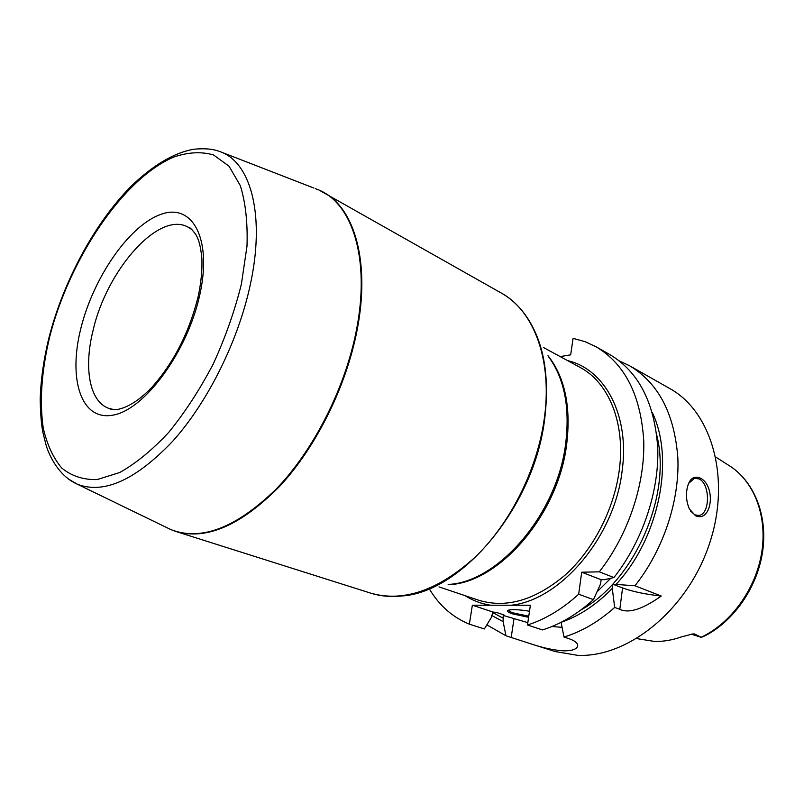 <?xml version="1.0" encoding="UTF-8"?>
<svg xmlns="http://www.w3.org/2000/svg" width="804" height="804" viewBox="0 0 804 804"><rect width="100%" height="100%" fill="white"/><g stroke="black" fill="none" stroke-linecap="round" stroke-linejoin="round"><path stroke-width="1.21" d="M486.842 624.879L505.957 635.773L503.133 621.623L503.203 615.422L527.836 622.648M612.829 584.196L622.567 587.945C632.637 591.623 645.542 594.327 661.26 596.035L634.959 585.764L612.829 584.196L612.276 588.438C596.327 604.759 579.272 616.045 561.102 622.316L563.986 637.039L569.212 638.758C576.066 641.24 578.759 644.004 577.292 647.039C575.523 649.682 570.91 650.949 563.443 650.828C553.845 650.225 543.032 647.913 530.972 643.883L555.041 651.511L577.573 655.33C627.793 657.803 687.078 610.377 709.138 544.71C731.539 479.124 711.892 411.537 669.702 388.503L629.622 365.78L619.341 360.916M530.972 643.883L505.957 635.773M472.36 605.211L492.952 612.035L491.194 617.723L484.37 628.929L469.355 624.175L472.36 605.211L511.093 605.231C560.388 600.297 614.648 536.73 622.135 470.863C629.944 415.025 604.719 369.086 567.614 360.624M551.946 626.517L562.086 627.341M503.203 615.422L503.937 614.929L496.782 612.558L492.952 612.035M527.484 624.999C545.223 619.351 562.287 609.09 578.679 594.216L581.704 572.217L599.292 571.835L613.934 577.553L604.568 579.634L601.131 579.694L600.558 583.975L593.452 599.633C577.151 614.306 560.157 624.406 542.469 629.934L527.484 624.999L530.379 605.241L511.093 605.231M528.62 617.301L512.339 613.824C507.696 612.216 506.43 610.99 508.53 610.156C512.449 609.231 519.434 609.593 529.504 611.241M528.771 616.206L513.183 612.889C510.078 611.834 508.56 610.909 508.61 610.135M491.556 615.392L503.133 621.623M616.266 584.146C659.159 537.846 674.787 459.566 652.396 412.723M634.959 585.764C663.179 550.147 679.521 501.354 677.883 458.541C674.656 414.02 658.566 383.096 629.622 365.78M563.986 637.039C581.614 631.673 598.508 621.804 614.668 607.422L612.276 588.438M599.292 571.835C628.035 535.072 644.969 484.882 643.753 441.074C640.929 395.538 625.08 364.132 596.206 346.846L584.96 341.64L573.081 338.353L570.679 354.845L560.197 356.594M429.527 589.191C439.366 605.603 452.632 617.261 469.355 624.175M581.704 572.217L601.131 579.694M593.452 599.633L578.679 594.216M613.934 577.553C642.466 541.263 659.159 491.646 657.762 448.25C654.768 403.126 638.818 371.91 609.904 354.614L596.206 346.846M661.26 596.035C642.627 609.241 628.808 613.663 619.814 609.311L614.668 607.422M695.571 515.776L689.309 508.852C686.515 502.138 685.792 495.264 687.159 488.229C689.209 479.013 693.48 475.576 699.962 477.918C716.354 485.405 712.173 522.962 695.571 515.776M688.646 483.345L694.555 478.29L699.018 478.933C710.324 483.696 710.284 514.299 698.907 515.454L694.857 514.861L690.525 511.053M636.738 638.597L654.546 641.441C663.24 641.642 672.054 640.175 680.978 637.039L692.626 633.964L694.515 633.974L701.359 637.381L705.389 635.602C734.796 620.336 758.011 586.015 762.805 550.248C767.579 514.5 753.75 480.782 728.866 465.426C753.479 480.49 767.448 514.912 761.84 551.685C756.252 588.427 731.328 623.17 701.148 637.26M691.45 634.175L701.359 637.381M513.957 618.99L511.203 637.431M503.605 618.467L492.54 612.447M610.749 578.287L597.02 591.875M656.858 435.577C671.903 495.274 634.768 580.458 580.789 610.055M465.134 595.684C472.812 600.628 481.305 603.814 490.611 605.221M622.567 587.945L619.814 609.311M691.963 634.075L694.515 633.974M439.004 586.9L478.571 600.196C506.299 608.648 535.183 600.236 565.222 574.991C593.151 549.846 614.035 509.565 619.241 470.41C625.733 423.366 608.749 382.382 580.066 367.398L543.393 347.459M547.996 355.649C565.051 377.418 571.242 407.276 566.559 445.215C557.755 515.877 498.068 583.614 448.14 584.699M449.446 584.377C499.023 581.252 556.82 514.057 565.554 444.542C570.147 407.889 564.519 378.654 548.65 356.815M524.419 313.661C543.625 339.77 550.278 375.679 544.368 421.386C533.062 508.309 460.702 592.94 401.327 596.005C390.402 597.101 380.141 596.136 370.554 593.101C403.226 602.508 438.11 590.518 475.204 557.132C509.756 523.846 536.429 471.285 543.936 421.095C553.142 361.368 534.278 310.947 501.344 293.078C510.098 298.043 517.786 304.907 524.419 313.661M172.287 530.168L176.187 531.575C206.869 540.318 241.552 525.032 280.224 485.716C316.404 446.592 346.383 386.121 357.147 329.901C370.242 262.938 354.865 209.09 323.982 192.548L320.293 190.648M318.555 189.875L315.59 188.729M167.664 528.027L170.528 529.424M166.086 527.263L170.971 529.635C201.312 541.373 236.517 527.715 276.586 488.661C314.042 449.647 345.459 387.438 356.524 329.62C370.312 259.35 352.624 204.045 319.007 190.056L501.344 293.078M313.952 188.086L222.326 152.499C251.642 164.81 265.129 217.331 250.185 285.219C238.135 341.077 207.894 401.849 173.151 440.743C136.087 479.797 104.259 494.329 77.656 484.36L170.971 529.635L176.187 531.575L370.554 593.101M68.501 479.094L77.656 484.36C59.828 476.732 49.536 457.174 45.969 444.723L42.733 431.688C41.235 423.316 40.391 412.462 40.2 399.126C40.803 379.438 43.778 358.725 49.134 337.007C63.787 280.435 95.103 222.417 131.494 185.895C153.242 165.071 173.905 152.86 193.513 149.263C208.829 147.886 215.382 149.715 222.326 152.499M49.707 336.735C41.577 370.714 39.416 401.136 43.225 428.019C46.994 444.441 53.144 457.767 61.687 467.998C71.546 476.089 83.365 479.938 97.153 479.566L119.716 472.521C135.876 463.466 152.237 450.059 168.8 432.301C185.031 412.311 199.834 389.548 213.221 364.021C225.331 337.559 234.728 310.897 241.401 284.053L246.999 246.104C247.773 222.648 245.542 202.497 240.326 185.654L229.009 166.187L213.502 154.941C201.452 151.474 188.337 152.137 174.156 156.911C123.444 178.086 69.737 258.315 49.707 336.735M80.913 328.153C68.008 378.694 80.852 420.844 112.51 415.216C143.956 410.472 187.061 352.685 199.633 295.53C212.668 238.296 192.126 202.276 160.408 214.537C128.811 225.984 93.435 277.661 80.913 328.153M114.339 409.678L108.671 408.342C89.334 401.397 83.606 367.689 93.143 330.082C106.831 270.054 158.539 210.99 187.744 226.959L188.458 227.311C189.402 226.889 191.865 229.291 195.844 234.517C197.573 237.723 200.206 242.064 201.874 258.355C202.357 269.742 201.141 282.375 198.226 296.244C189.402 332.012 174.016 362.292 152.067 387.106C139.765 399.97 128.117 407.467 117.133 409.568C113.083 409.648 110.51 409.336 109.414 408.623L109.635 408.703M192.578 230.205L188.739 227.452M577.614 644.687L577.292 647.039M698.907 515.454L697.38 515.535M728.866 465.426L715.851 457.144"/></g></svg>
